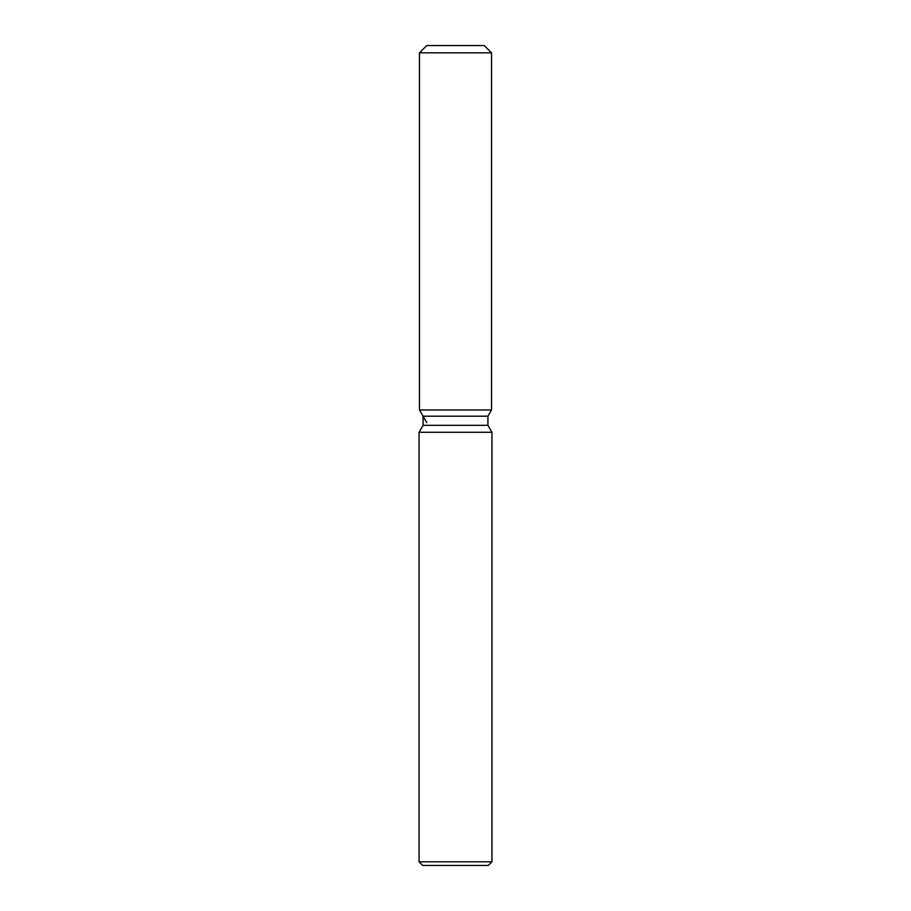 <?xml version="1.0" encoding="UTF-8"?>
<svg xmlns="http://www.w3.org/2000/svg" width="911" height="911" viewBox="0 0 911 911"><rect width="100%" height="100%" fill="white"/><g stroke="black" fill="none" stroke-linecap="round" stroke-linejoin="round"><path stroke-width="1.37" d="M484.242 45.55L426.758 45.55L484.242 45.55L491.53 52.838L491.53 409.95L455.5 409.95L491.53 409.95L487.932 416.19L487.932 425.323L491.94 432.269L491.94 861.806L419.06 861.806L422.704 865.45L488.296 865.45L491.94 861.806M487.932 425.323L423.068 425.323L423.068 416.19L487.932 416.19L491.53 409.95M423.068 425.323L419.06 432.269L491.94 432.269M426.758 45.55L419.47 52.838L419.47 409.95L455.5 409.95L419.47 409.95L423.068 416.19M419.47 52.838L491.53 52.838M419.06 432.269L419.06 861.806M426.758 422.579L419.47 409.95"/></g></svg>
